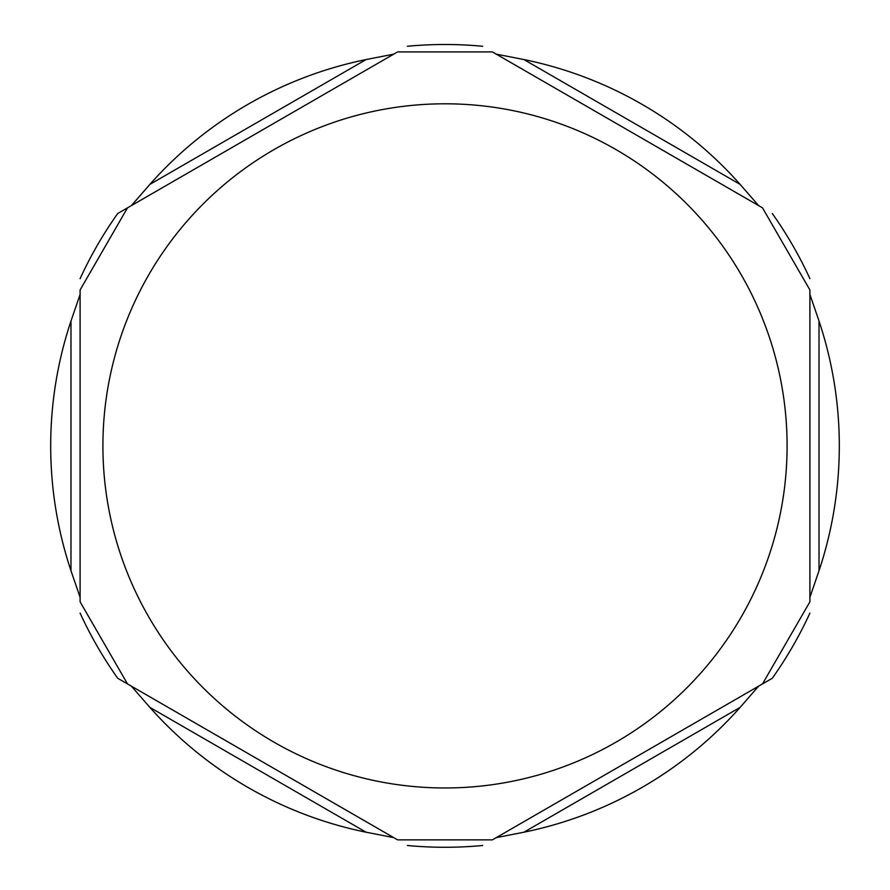 <?xml version="1.0" encoding="UTF-8"?>
<svg xmlns="http://www.w3.org/2000/svg" width="890" height="890" viewBox="0 0 890 890"><rect width="100%" height="100%" fill="white"/><g stroke="black" fill="none" stroke-linecap="round" stroke-linejoin="round"><path stroke-width="1.33" d="M772.264 678.28L758.614 686.168L772.264 678.28A401.379 401.379 0 0 0 809.9 613.099M758.614 205.601L496.286 54.145L523.887 59.552A394.303 394.303 0 0 1 740.124 184.397L758.614 205.601M809.9 278.67A401.379 401.379 0 0 0 772.264 213.489M407.364 845.5A401.379 401.379 0 0 0 482.636 845.5M80.1 613.099A401.379 401.379 0 0 0 117.736 678.28L131.386 686.168L117.736 678.28M482.636 46.269A401.379 401.379 0 0 0 407.364 46.269A401.379 401.379 0 0 1 482.636 46.269M117.736 213.489L131.386 205.601L117.736 213.489A401.379 401.379 0 0 0 80.1 278.67M131.386 686.168L393.714 837.624L366.113 832.217A394.303 394.303 0 0 1 149.876 707.372L131.386 686.168M127.926 684.165L397.174 839.615M496.286 837.624L758.614 686.168L740.124 707.372A394.303 394.303 0 0 1 523.887 832.217L496.286 837.624M492.826 839.615L762.074 684.165M809.9 597.346L809.9 294.423L819.023 321.045A394.303 394.303 0 0 1 819.023 570.724L809.9 597.346M809.9 601.328L809.9 290.44M762.074 207.604L492.826 52.154M393.714 54.145L131.386 205.601L149.876 184.397A394.303 394.303 0 0 1 366.113 59.552L393.714 54.145M397.174 52.154L127.926 207.604M80.1 290.44L80.1 601.328M80.1 294.423L80.1 597.346L70.978 570.724A394.303 394.303 0 0 1 70.978 321.045L80.1 294.423M149.876 707.372L366.113 832.217M523.887 832.217L740.124 707.372M819.023 570.724L819.023 321.045M740.124 184.397L523.887 59.552M366.113 59.552L149.876 184.397M787.094 445.879A342.094 342.094 0 0 1 445 787.973A342.094 342.094 0 0 1 102.906 445.879A342.094 342.094 0 0 1 445 103.796A342.094 342.094 0 0 1 787.094 445.879M70.978 321.045L70.978 570.724M127.492 683.921L80.111 601.84M397.608 839.871L492.393 839.871M762.508 683.921L809.889 601.84M809.889 289.929L762.508 207.848M492.393 51.898L397.608 51.898M127.492 207.848L80.111 289.929"/></g></svg>
